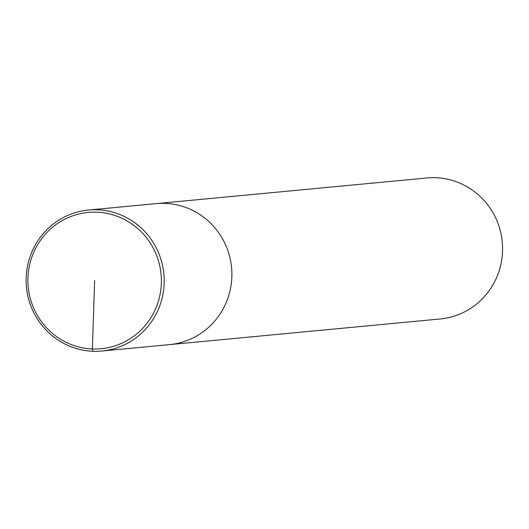 <?xml version="1.0" encoding="UTF-8"?>
<svg xmlns="http://www.w3.org/2000/svg" width="529" height="529" viewBox="0 0 529 529"><rect width="100%" height="100%" fill="white"/><g stroke="black" fill="none" stroke-linecap="round" stroke-linejoin="round"><path stroke-width="0.79" d="M165.187 203.374A70.813 69.028 84.6 0 1 231.847 272.177A70.813 69.028 84.6 0 1 169.63 344.604A70.813 69.028 84.6 0 0 231.847 272.177A70.813 69.028 84.6 0 0 165.187 203.374A70.813 69.028 84.6 0 0 156.148 203.619A70.813 69.028 84.6 0 1 165.187 203.374M101.839 351.031L440.221 318.967A70.813 69.028 -95.4 0 0 502.55 246.58A70.813 69.028 -95.4 0 0 435.889 177.724A70.813 69.028 -95.4 0 0 426.863 177.969L88.482 210.033A70.813 69.028 84.6 0 1 97.508 209.788A70.813 69.028 84.6 0 1 164.169 278.585A70.813 69.028 84.6 0 1 101.958 351.018A70.813 69.028 84.6 0 1 26.45 287.102A70.813 69.028 84.6 0 1 88.475 210.033M96.906 212.195A68.453 66.727 -95.4 0 0 35.741 312.474A68.453 66.727 -95.4 0 0 151.268 317.076A68.453 66.727 -95.4 0 0 96.906 212.195M94.638 280.582L92.37 348.968L92.813 351.276"/></g></svg>
